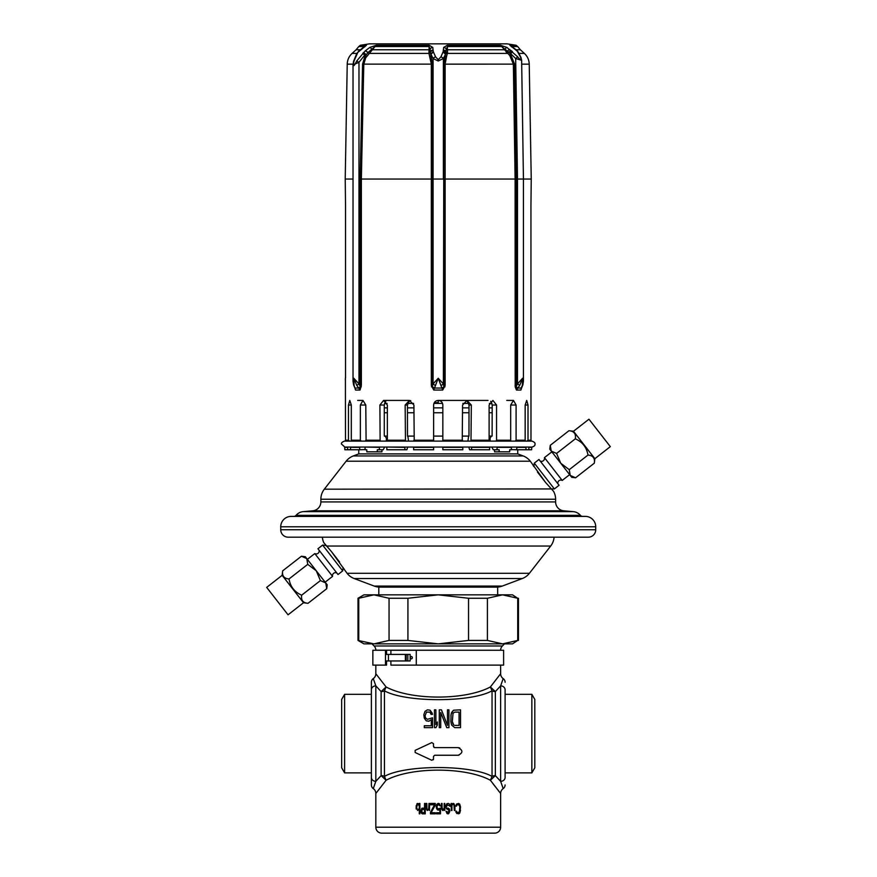 <?xml version="1.0" encoding="UTF-8"?>
<svg xmlns="http://www.w3.org/2000/svg" width="877" height="877" viewBox="0 0 877 877"><rect width="100%" height="100%" fill="white"/><g stroke="black" fill="none" stroke-linecap="round" stroke-linejoin="round"><path stroke-width="1.32" d="M405.47 441.109L405.152 405.031L409.493 400.427L383.567 400.427L387.36 405.031L387.36 440.199L387.974 441.109M361.225 441.109L360.37 440.199L360.37 405.031L362.99 400.427L357.695 400.427M433.633 441.109L433.633 405.031C433.896 402.236 435.43 400.701 438.237 400.427L488.007 400.427M528.009 405.031L525.159 405.031L526.693 400.427L528.009 405.031L528.009 440.199L527.011 441.109M530.947 204.527L530.98 440.199L527.647 440.758M349.463 441.109L348.465 440.199L348.465 405.031L349.78 400.427L351.304 405.031L351.304 440.199L352.302 441.109M348.827 440.758L345.483 440.199L345.406 379.281M388.456 400.427L383.567 400.427L379.905 405.031L380.125 440.758L366.63 441.109M462.234 441.109L462.563 405.031L466.97 400.427L464.404 400.427M513.483 400.427L516.093 405.031L510.677 405.031L513.483 400.427L506.753 400.427M492.194 412.749L489.114 412.749M469.02 412.749L462.563 412.749M442.841 412.749L433.633 412.749M413.911 412.749L407.443 412.749M387.36 412.749L384.279 412.749M385.77 401.304L384.279 405.031L384.279 434.904L384.367 436.088L387.36 436.088M410.699 400.603L409.208 401.326L407.443 405.031L407.487 436.088L413.911 436.088M442.841 436.088L433.633 436.088M466.97 400.427L471.322 405.031L469.02 405.031L468.976 436.088L462.563 436.088M488.489 441.109L489.114 440.199L489.114 405.031L492.907 400.427L496.557 405.031L492.194 405.031L492.107 436.088L489.114 436.088M529.938 441.109L530.607 440.758M365.062 449.594L359.647 449.758L359.713 447.051L350.537 447.051L350.46 449.758L344.858 449.758L344.694 447.051L350.603 447.051M359.713 447.051L365.183 447.051M365.062 447.358L365.062 449.758L366.794 449.758L366.794 451.841L377.296 451.841L377.296 449.758L379.379 449.758L379.379 447.358L365.128 447.051L386.921 447.051M407.652 447.051L406.895 449.758L404.867 449.758L404.867 447.358L386.878 447.051L489.585 447.051L489.629 449.758L471.596 449.758L471.574 447.051M489.541 447.051L511.335 447.051L511.401 449.758L509.68 449.758L509.68 451.841L499.166 451.841L499.166 449.758L497.084 449.758L497.04 447.051M511.28 447.051L525.926 447.051L526.003 449.758L516.816 449.758L516.75 447.051M525.86 447.051L531.78 447.051L531.615 449.758L528.853 449.758L528.776 447.051M438.84 400.471L438.237 400.427C441.032 400.701 442.567 402.236 442.841 405.031L442.841 441.109M471.322 405.031L470.993 441.109M496.557 405.031L496.557 440.199L495.943 441.109M510.677 405.031L510.677 440.199L496.338 440.758M516.093 405.031L516.093 440.199L515.248 441.109M525.159 405.031L525.159 440.199L515.786 440.758M521.705 64.142L529.237 64.142L531.243 179.051L523.437 179.051M521.947 386.845L520.938 390.035L521.146 388.062L520.938 390.035L516.443 390.035L519.721 385.354L522.637 378.239L523.437 381.243L523.437 179.04L517.496 179.04L517.496 383.929L522.637 378.239L522.363 385.354L521.146 388.062L517.583 388.062L516.18 386.593L516.443 390.035L515.194 386.845L516.18 386.593L517.496 383.929L519.721 385.354M506.182 52.05A1.491 0.548 136.2 0 0 507.465 51.261L501.677 46.536L509.789 55.591L513.363 64.142L515.106 179.051L515.194 386.845M509.789 55.591L510.754 54.714L514.591 64.131L516.334 179.051L445.132 179.051L445.132 385.442L442.732 390.035L433.742 390.035L438.237 378.239L443.378 383.929A2.971 1.392 162.3 0 1 440.879 385.354L442.732 390.035L443.97 386.593L444.99 386.845M530.947 205.207L531.243 179.051M530.947 376.661L530.947 377.285M500.372 45.253A2.971 2.368 -90 0 1 501.677 46.536L447.5 46.536L446.294 49.123L443.959 64.131L443.378 383.929L443.97 386.593A2.971 1.853 152.5 0 1 441.789 388.062L434.685 388.062A2.971 1.853 27.5 0 1 432.504 386.593L432.504 385.442L431.331 385.442L431.331 64.142L428.963 53.409L429.16 45.253L376.321 45.253L369.798 47.413L365.292 50.833L356.676 61.028C353.727 67.134 352.839 67.134 354.034 61.028L357.794 52.456L366.443 45.253L360.414 45.253L369.436 43.85L507.027 43.85L516.06 45.253L509.877 45.253L517.178 51.085L520.412 56.906C521.629 60.809 520.752 60.809 517.77 56.906L506.906 47.413L500.372 45.253L447.303 45.253L443.685 47.424L443.148 51.754L440.879 56.906L438.237 59.669L435.595 56.906L433.315 51.754L432.778 47.424L429.16 45.253M362.99 400.427L365.786 405.031L366.093 440.758M409.493 400.427L413.911 405.031L414.229 441.109M431.473 386.845L432.504 386.593L433.742 390.035L431.331 385.442M428.93 52.708A1.491 1.107 0 0 0 430.256 51.896L430.168 49.123L428.974 46.536L375.027 46.536L367.825 52.653L364.624 57.202L362.574 64.12L360.129 179.051L432.504 179.051L432.504 64.131L430.256 51.896A2.971 2.346 -1.9 0 1 433.019 50.132M360.129 179.051L360.129 385.442L361.357 385.442L360.03 390.035L355.536 390.035L354.1 385.354L353.826 378.239L358.978 383.929L356.753 385.354L360.03 390.035L360.283 386.593L358.879 388.062L355.328 388.062A2.971 1.853 -27.5 0 1 354.659 387.47L354.516 386.845M360.206 49.759L356.106 49.759L352.094 53.409C348.991 56.314 347.38 59.899 347.226 64.142L345.22 179.051L353.025 179.051M345.494 378.064L345.516 377.373M345.516 377.077L345.33 379.631M345.22 179.051L345.527 205.032M345.516 204.801L345.505 204.242M345.527 205.207L345.527 376.661M517.923 51.787A2.971 1.776 140.8 0 0 517.737 51.458L518.219 52.105A2.971 2.039 146.4 0 0 517.529 51.557M518.219 52.105L521.004 57.465A2.971 1.59 158.1 0 0 520.412 56.906M521.004 57.465L521.64 60.294L515.676 58.551L517.77 56.906M523.437 381.243L522.9 384.828A2.971 1.392 -162.3 0 1 522.363 385.354M522.9 384.828L521.804 387.47A2.971 1.853 -152.5 0 1 521.146 388.062M521.662 387.678L520.938 390.035M515.106 385.442L516.334 385.442L516.334 179.051L517.496 179.04L515.676 58.551L510.743 53.727L512.409 51.557M445.132 385.442L443.959 385.442L443.959 179.051L445.132 179.051L445.132 64.142L514.591 64.131M443.148 51.754A2.971 2.138 -160.4 0 1 445.867 53.925L445.363 54.44A2.971 1.995 -149.1 0 0 442.896 52.346M443.455 50.132A2.971 2.346 -178.1 0 1 446.207 51.896A1.491 1.107 180 0 0 447.533 52.708L446.536 56.577A1.491 0.778 -159.8 0 1 445.363 55.81L445.363 54.44L443.378 58.551A2.971 1.601 -158.8 0 0 440.879 56.906M433.567 52.346A2.971 1.995 -30.9 0 0 431.1 54.44L433.085 58.551L433.085 179.04L443.378 179.04L443.378 58.551L438.237 61.006L433.085 58.551A2.971 1.601 -21.2 0 1 435.595 56.906M435.584 385.354A2.971 1.392 17.7 0 1 433.085 383.929L432.504 385.442L432.504 179.051L433.085 179.04L433.085 383.929L438.237 378.239L440.879 385.354M429.938 56.577A1.491 0.778 -20.2 0 0 431.1 55.81L430.607 53.925L433.315 51.754M376.321 45.253A2.971 2.368 -90 0 0 375.027 46.536L365.698 57.849L363.791 64.142L361.357 179.051L361.357 385.442M432.778 47.424A2.971 2.609 -13.2 0 0 430.168 49.123A1.491 1.107 0 0 1 428.93 49.759L372.725 49.759A1.491 0.548 -136.2 0 1 371.607 49.112A2.971 1.02 -119.8 0 0 369.798 47.413M369.14 53.486L367.825 52.653A2.971 1.107 -134.1 0 0 365.205 50.921M363.615 52.456L366.093 54.571L364.624 55.251L364.624 57.202L365.698 57.849M356.676 61.028L358.978 62.289L364.624 55.251L362.815 53.212M361.28 386.845L360.283 386.593L358.978 383.929L358.978 62.289L353.025 64.931L353.53 61.5A2.971 1.239 15.3 0 1 354.034 61.028M353.025 64.931L353.025 381.243L353.826 378.239L356.753 385.354M511.258 46.338A2.971 2.741 -90 0 0 509.877 45.253M511.401 46.755L513.188 47.555A2.971 1.59 123.6 0 0 512.804 47.413M520.543 179.018L521.859 179.051M513.188 47.555L515.906 49.605A2.971 1.294 130.3 0 0 515.544 49.463M446.536 56.577L445.132 64.142L443.959 64.131M447.303 45.253L447.533 52.708M506.906 47.413A2.971 1.02 -60.1 0 0 505.097 49.112A1.491 0.548 136.2 0 1 503.979 49.759L447.533 49.759A1.491 1.107 180 0 1 446.294 49.123A2.971 2.609 -166.8 0 0 443.685 47.424M511.839 51.085L509.69 53.322L510.754 54.714L510.743 53.727L507.465 51.261A2.971 1.118 -51 0 1 509.855 49.463M353.53 61.5L356.632 53.793A2.971 1.929 29.4 0 1 357.29 53.212M354.659 387.47L353.574 384.828A2.971 1.392 -17.7 0 0 354.1 385.354M365.062 46.328A2.971 2.741 -90 0 1 366.443 45.253M358.836 51.03A2.971 1.162 45.7 0 1 358.868 50.987L363.122 47.544A2.971 1.59 56.5 0 1 363.495 47.413M356.632 53.793L358.792 51.063A2.971 1.162 45.4 0 1 359.142 50.921M438.237 403.398L438.237 400.427L436.768 400.668M433.633 447.051L433.633 449.758L413.637 449.758L413.659 447.051M407.849 436.088L408.55 441.109M386.834 447.358L386.834 449.758L404.867 449.758M385.058 436.088L386.373 438.116L386.373 441.109M379.379 449.758L383.227 449.758L384.663 447.051M381.933 449.758L381.933 451.841L377.296 451.841M345.867 440.758L344.486 441.109C342.074 442.063 341.087 443.049 341.515 444.08L344.804 447.051M347.61 449.758L347.698 447.051M359.647 449.758L350.46 449.758M384.51 403.398L387.108 403.398M407.728 403.398L413.615 403.398M433.929 403.398L442.534 403.398M462.848 403.398L468.746 403.398M489.355 403.398L491.953 403.398M492.194 407.86L489.114 407.86M469.02 407.86L462.563 407.86M442.841 407.86L433.633 407.86M413.911 407.86L407.443 407.86M387.36 407.86L384.279 407.86M353.278 455.952L523.185 455.952L517.726 453.902L358.748 453.902L353.278 455.952A16.345 16.345 -90 0 0 346.141 461.203L530.322 461.203L545.538 482.405L537.458 472.045M460.524 727.658L454.724 727.658L451.589 725.005L450.866 721.596L451.107 714.01L453.519 710.217L460.524 709.833L460.524 727.658L454.724 727.658L460.524 727.658M448.925 727.658L446.755 727.658L440.725 712.486L440.725 727.658L439.278 727.658L440.725 727.658L439.278 727.658L439.278 709.833L441.449 709.833L447.478 725.389L447.478 709.833L448.925 709.833L448.925 727.658L446.755 727.658L448.925 727.658M435.891 727.658L434.444 727.658L435.891 727.658L434.444 727.658L434.444 709.833L435.891 709.833L435.891 724.632L437.338 721.968L437.338 725.005L435.891 727.658M432.514 714.382L430.103 710.217L427.439 709.833L425.027 711.346L423.821 714.766L425.027 711.346L427.439 709.833L430.103 710.217L432.032 712.869L432.514 714.382L431.067 714.382L429.862 712.113L426.474 712.113L425.027 715.906L425.751 718.175L427.439 719.315L432.514 717.803L432.514 727.658L424.304 727.658L432.514 727.658L424.304 727.658L424.304 725.761L431.309 725.761L424.304 725.761M534.806 767.781L534.806 699.429L531.857 694.321L531.857 772.889L534.806 767.781M505.097 772.889L531.857 772.889M505.097 694.321L531.857 694.321M505.097 682.262A4.462 4.462 180 0 0 503.179 678.601L500.635 685.869A4.462 3.946 180 0 1 505.097 689.815L505.097 777.395A4.462 3.946 180 0 1 500.635 781.341L503.179 788.598A4.462 4.462 0 0 0 505.097 784.948M501.534 783.83L500.635 781.341L495.352 775.619L490.386 780.256L500.635 793.477L500.635 827.208L375.827 827.208L375.827 793.477L386.088 780.256L381.122 775.619L381.122 691.591L375.827 685.869A4.462 3.946 180 0 0 371.377 689.815L371.377 784.948A4.462 4.462 0 0 0 373.284 788.598L375.827 781.341L381.122 775.619A5.942 4.626 0 0 1 384.433 776.408L386.088 780.256C411.061 766.772 465.402 766.772 490.386 780.256L492.041 776.408C471.234 764.601 405.218 764.601 384.433 776.408L384.433 690.802A5.942 4.626 0 0 1 381.122 691.591L386.088 686.954C411.061 700.438 465.402 700.438 490.386 686.954L495.352 691.591L495.352 775.619A5.942 4.626 180 0 0 492.041 776.408L492.041 690.802L490.386 686.954L500.635 673.733A5.942 5.942 43.8 0 0 503.179 678.601M500.635 781.341L500.635 685.869L495.352 691.591A5.942 4.626 180 0 1 492.041 690.802C471.245 702.609 405.229 702.609 384.433 690.802L386.088 686.954L375.827 673.733A5.942 5.942 -43.8 0 1 373.284 678.601L375.827 685.869L375.827 781.341A4.462 3.946 180 0 1 371.377 777.395M499.276 791.778L498.289 790.528M495.352 786.779L493.006 783.731M371.969 643.861L374.095 645.987A5.942 5.942 -90 0 1 375.827 650.186L375.827 650.263M375.827 665.117L375.827 673.733M375.827 650.186L500.635 650.263M500.635 665.117L500.635 673.733M373.295 678.623L373.284 678.601A4.462 4.462 180 0 0 371.377 682.262L371.377 689.815M458.2 755.24L434.663 755.24L433.479 756.423L433.479 759.197L431.791 760.271L415.15 752.51L415.15 750.361L431.791 742.6L433.479 743.674L433.479 746.437L434.663 747.632L458.2 747.632C463.1 750.284 463.1 752.817 458.2 755.24L458.989 755.152M423.821 714.766L424.304 718.175L426.233 720.828L428.897 721.212L431.309 719.699L431.309 725.761M458.616 803.431L459.691 804.099L460.524 806.972L459.691 804.099L458.616 803.431L456.468 804.099L455.876 806.095L456.709 805.426L456.588 806.095M460.524 806.972L459.691 813.176L456.95 813.615L455.996 812.288L455.876 811.181L456.709 811.839L456.588 811.181M457.542 804.768L459.088 804.987L459.8 806.972L459.449 811.839L457.542 812.508M453.486 803.431L454.922 806.095L453.968 803.661L453.014 803.431L451.94 804.538L451.107 803.431L451.348 810.512L451.94 810.512L451.94 805.645M454.922 806.095L454.922 810.512L454.319 810.512L453.968 804.768L453.014 804.319L452.181 804.987L453.014 804.319M448.487 803.431L449.671 804.319L450.153 806.314L449.671 804.319L448.487 803.431L446.93 803.661L445.746 805.864L446.459 808.747L448.958 810.074L448.246 812.508L446.097 811.4L447.051 813.615L448.246 813.834M450.153 806.314L447.533 804.768L446.459 806.752M448.246 808.079L449.791 810.512L449.199 808.747L447.533 808.079M449.791 810.512L448.717 813.615L449.791 811.4M444.19 809.405L444.792 810.512L444.792 803.431L444.19 803.431L444.19 808.528L443.126 809.635L442.052 807.64L443.126 809.635M443.126 810.512L443.959 809.855L442.644 810.512L441.57 808.747L441.449 803.431L442.052 803.431L442.052 807.64M439.903 809.186L439.311 809.855L439.903 809.186L439.903 812.727L436.45 812.727L436.45 813.834L440.495 813.834L440.495 808.079L437.996 808.967L436.801 806.972L437.996 804.538L440.495 806.095L439.311 803.661L437.996 803.431L436.801 804.319L436.209 807.202M438.708 810.074L437.404 809.855L436.45 808.298L437.996 810.074M434.543 804.768L430.486 812.288L430.486 813.834L435.255 813.834L435.255 812.727L431.089 812.727L435.255 805.207L435.255 803.431L430.486 803.431L430.486 804.768L434.543 804.768L430.486 812.288M427.395 810.512L428.941 809.405L429.533 810.512L429.533 803.431L428.941 803.431L428.7 808.967L427.866 809.635L426.913 808.747L426.792 803.431L426.2 803.431L426.2 807.64M427.033 810.293L426.321 808.747L427.033 810.293M422.385 813.834L425.246 813.834L425.246 803.431L424.534 803.431L424.534 808.079L421.793 808.298L420.839 811.4M421.793 813.615L420.96 812.069L421.793 813.615M416.312 809.186L416.071 807.86L416.312 809.186M417.496 810.512L419.283 809.186L419.283 813.834L419.886 813.834L419.886 803.431L419.283 803.431L419.283 804.768L418.691 803.661L417.024 803.661L416.071 807.86M374.556 784.893L375.827 781.341M344.606 694.321L344.606 772.889L341.657 767.781L341.657 699.429L344.606 694.321L371.377 694.321M371.377 772.889L344.606 772.889M500.635 827.208A5.942 5.942 0 0 1 494.694 833.15L381.78 833.15A5.942 5.942 0 0 1 375.827 827.208M458.616 813.834L459.691 813.176L460.524 810.293M451.699 803.431L451.94 804.538M446.459 806.095L447.533 804.768M446.821 811.4L447.533 812.508M438.708 803.431L440.495 806.095M436.209 806.314L437.996 803.431M427.866 809.635L428.941 808.528M420.839 810.512L422.385 808.079M424.534 809.405L421.914 809.635L421.914 812.508L424.534 812.727L424.534 809.405M416.071 806.095L417.496 803.431M419.053 808.747L419.283 808.079L419.053 808.747M418.219 809.405L417.024 808.967L416.663 807.64L417.266 804.768L418.691 804.768L419.283 805.864L418.219 804.538M419.283 805.864L419.283 808.079M459.767 747.96L458.2 747.632M434.663 747.632L433.479 746.437L434.082 747.478M433.326 759.778L433.479 759.197M433.479 756.423L434.663 755.24L433.479 756.423M460.524 709.833L453.519 710.217L451.589 712.486L450.866 715.906M454.724 725.389L459.066 725.389L454.724 725.389M453.036 724.249L452.313 721.596L453.76 725.005M459.066 725.389L459.066 712.113L454.724 712.113L453.036 713.242L452.313 721.596M441.449 709.833L439.278 709.833M448.925 709.833L447.478 709.833M437.338 721.968L435.891 724.632M435.891 709.833L434.444 709.833M432.514 717.803L427.439 719.315L425.751 718.175L425.027 715.906M500.635 650.186A5.942 5.942 90 0 1 502.378 645.987L504.494 643.861M358.748 640.429L358.748 598.267L373.898 594.836L389.048 598.267L389.048 640.429L373.898 643.861L363.944 643.861L358.002 640.429L373.898 643.861L502.565 643.861L517.715 640.429L517.715 598.267L502.565 594.836L512.519 594.836L517.715 598.267M517.715 640.429L512.519 643.861L502.565 643.861L487.415 640.429L487.415 598.267L502.565 594.836L438.237 594.836L468.537 598.267L487.415 598.267M358.748 598.267L358.002 598.267L358.002 640.429M358.002 598.267L363.944 594.836L438.237 594.836L407.926 598.267L407.926 640.429L438.237 643.861L468.537 640.429L468.537 598.267M468.537 640.429L487.415 640.429M389.048 598.267L407.926 598.267M389.048 640.429L407.926 640.429M378.798 594.836L378.798 587.108L497.665 587.108L497.665 594.836M379.949 587.108A16.345 16.345 0 0 1 374.205 586.066L354.198 578.546A16.345 16.345 -90 0 1 347.062 573.295L331.396 551.534L339.607 562.047M496.514 587.108A16.345 16.345 0 0 0 502.269 586.066L374.205 586.066M554.078 537.184A16.345 16.345 90 0 1 550.668 546.042L529.412 573.295A16.345 16.345 90 0 1 522.264 578.546L502.269 586.066M323.898 542.786L331.396 551.534M344.65 569.984L344.014 568.888M323.657 542.392A16.345 16.345 90 0 1 322.385 537.184M322.615 545.088L342.71 570.861L338.029 574.523L317.923 548.75L322.615 545.088L325.948 545.505L325.433 544.913M280.739 526.792L280.739 529.763A7.433 7.433 0 0 0 288.171 537.184L588.292 537.184A7.433 7.433 0 0 0 595.724 529.763L595.724 526.792A10.403 10.403 0 0 0 585.321 516.389L291.142 516.389A10.403 10.403 0 0 0 280.739 526.792L595.724 526.792M293.817 516.389A2.971 2.971 0 0 0 296.064 515.358L580.399 515.358A10.403 10.403 0 0 0 573.196 511.631L563.747 510.809A8.913 8.913 0 0 1 555.612 501.929L555.612 499.243A16.345 16.345 0 0 0 553.606 491.416L545.538 482.405M582.646 516.389A2.971 2.971 0 0 1 580.399 515.358M296.064 515.358A10.403 10.403 0 0 1 303.267 511.631L312.716 510.809A8.913 8.913 0 0 0 320.861 501.929L320.861 499.243L555.612 499.243M346.141 461.203L324.315 489.191A16.345 16.345 -90 0 0 320.861 499.243M554.385 488.927L534.29 463.144L538.971 459.493L559.077 485.266L554.385 488.927L324.315 489.191M533.008 465.161L533.753 466.389M523.185 455.952A16.345 16.345 90 0 1 530.322 461.203M517.726 449.758L517.726 453.902M358.748 449.758L358.748 453.902M534.29 463.144L533.863 466.575M540.133 460.984A2.971 2.971 0 0 0 544.431 457.63L562.212 480.432A2.971 2.971 0 0 0 557.915 483.786M569.633 474.643L562.212 480.432M551.852 451.841L544.431 457.63M575.575 477.779L571.705 477.307L570.236 475.422L575.575 477.779L594.31 463.177C595.121 458.2 593.005 455.492 587.974 455.064L569.25 469.666L570.236 475.422L560.743 463.242L569.25 469.666M556.588 453.431L551.249 451.074L549.78 449.188L550.263 445.319L551.249 451.074L560.743 463.242L556.588 453.431L575.323 438.829C582.46 441.964 586.68 447.369 587.974 455.064M594.869 458.682L573.481 431.265L588.949 419.206L610.326 446.623L594.869 458.682L594.31 463.177M573.481 431.265L568.987 430.706C574.018 431.133 576.123 433.841 575.323 438.829M568.987 430.706L550.263 445.319M551.249 451.074L550.383 449.298M342.71 570.861L343.137 567.43M336.867 573.032A2.971 2.971 0 0 0 332.569 576.386L314.788 553.584A2.971 2.971 0 0 0 319.085 550.23M307.367 559.373L314.788 553.584M325.148 582.164L332.569 576.386M301.425 556.226L305.295 556.709L306.764 558.594L301.425 556.226L282.69 570.839C281.879 575.816 283.995 578.524 289.026 578.952L307.75 564.349L306.764 558.594L316.257 570.774L307.75 564.349M320.412 580.585L325.751 582.942L327.22 584.827L326.737 588.697L325.751 582.942L316.257 570.774L320.412 580.585L301.677 595.187C294.54 592.052 290.32 586.647 289.026 578.952M302.883 556.478L306.72 558.539M282.131 575.334L303.519 602.751L288.051 614.81L266.674 587.393L282.131 575.334L282.69 570.839M303.519 602.751L308.013 603.31C302.982 602.883 300.877 600.175 301.677 595.187M308.013 603.31L326.737 588.697L326.836 587.765M326.628 584.773L326.858 587.36M386.549 654.417L386.549 650.263L372.857 650.263L372.857 665.117L386.549 665.117L386.549 660.951M416.279 650.263L416.279 665.117L503.606 665.117L503.606 650.263L390.901 650.263L390.901 654.417M416.279 665.117L390.901 665.117L390.901 660.951M406.172 654.417L406.172 660.951L410.162 660.951L410.162 654.417L405.371 654.417L405.371 660.951L385.474 660.951L385.474 665.117M412.311 657.684A1.184 0.954 -90 0 0 410.403 657.684A1.184 0.954 -90 0 0 412.311 657.684M385.474 650.263L385.474 654.417L405.371 654.417M410.162 660.951L407.816 660.951L407.816 654.417L410.162 654.417M406.172 660.951L405.371 660.951M388.445 654.417L388.445 660.951M385.474 654.417L385.474 660.951M442.841 447.051L442.841 449.758L462.837 449.758L462.804 447.051M469.02 405.031L467.255 401.326L465.764 400.603M468.822 447.051L469.579 449.758L471.596 449.758M468.614 436.088L467.912 441.109M492.194 405.031L490.692 401.304M491.811 447.051L493.236 449.758L497.084 449.758M491.416 436.088L490.09 438.116L490.09 441.109M511.401 449.594L516.816 449.758M524.161 441.109L524.797 440.758M494.529 449.758L494.529 451.841L499.166 451.841M526.003 449.758L528.853 449.758M442.841 440.199L462.563 440.199M471.322 440.199L489.114 440.199M496.557 440.199L510.677 440.199M516.093 440.199L525.159 440.199M528.009 440.199L530.98 440.199M345.483 440.199L348.465 440.199M351.304 440.199L360.37 440.199M365.786 440.199L379.905 440.199M387.36 440.199L405.152 440.199M413.911 440.199L433.633 440.199M438.237 61.006L438.237 59.669M433.052 50.625A2.971 2.291 -7.8 0 0 430.289 52.51A1.491 1.107 -6.5 0 1 428.963 53.409L369.217 53.409A1.491 0.548 -136.2 0 1 367.901 52.576A2.971 1.118 -133.9 0 0 365.292 50.833M362.574 64.12L432.504 64.131M347.226 64.142L353.058 64.142M516.06 45.253L517.682 46.536L511.565 46.536M517.682 46.536L520.357 49.759L516.082 49.759M519.031 53.409L524.369 53.409C527.472 56.314 529.094 59.899 529.237 64.142M515.906 49.605L517.035 50.658A2.971 1.568 136.1 0 0 516.553 50.406M517.035 50.658L517.737 51.458A2.971 1.776 140.8 0 0 517.178 51.085M443.411 50.625A2.971 2.291 -172.2 0 1 446.174 52.51A1.491 1.107 -173.5 0 0 447.5 53.409L507.575 53.409L508.737 52.445A2.971 0.734 -50.8 0 1 510.995 50.406M352.094 53.409L356.862 53.409M364.733 46.536L358.781 46.536L356.106 49.759M433.633 440.758L414.021 440.758M433.633 447.358L413.637 447.358M405.152 405.031L407.443 405.031M405.262 440.758L387.579 440.758M379.905 405.031L384.279 405.031M360.37 405.031L365.786 405.031M348.465 405.031L351.304 405.031M347.61 447.358L344.628 447.358M359.647 447.358L350.46 447.358M360.677 440.758L351.666 440.758M438.237 402.653L434.29 402.653M500.635 793.477A5.942 5.942 136.2 0 1 503.179 788.598M375.827 793.477A5.942 5.942 -136.2 0 0 373.284 788.598M374.095 645.987L502.378 645.987M522.264 578.546L354.198 578.546M529.412 573.295L347.062 573.295M550.668 546.042L326.43 546.042M280.739 529.763L595.724 529.763M303.267 511.631L573.196 511.631M312.716 510.809L563.747 510.809M320.861 501.929L555.612 501.929M462.837 447.358L442.841 447.358M462.442 440.758L442.841 440.758M489.629 447.358L471.596 447.358M488.884 440.758L471.201 440.758M511.401 447.358L497.084 447.358M526.003 447.358L516.816 447.358M531.835 447.358L528.853 447.358M344.486 441.109L531.988 441.109C534.389 442.063 535.387 443.049 534.959 444.08C535.266 445.373 534.268 446.36 531.988 447.051L531.988 447.051M521.53 388.16L521.804 387.47M521.64 60.283L523.437 179.007M520.357 49.759L524.369 53.409M353.025 381.243L353.574 384.828M360.414 45.253L358.781 46.536M363.122 47.544L364.909 46.755M518.46 640.429L518.46 598.267"/></g></svg>

